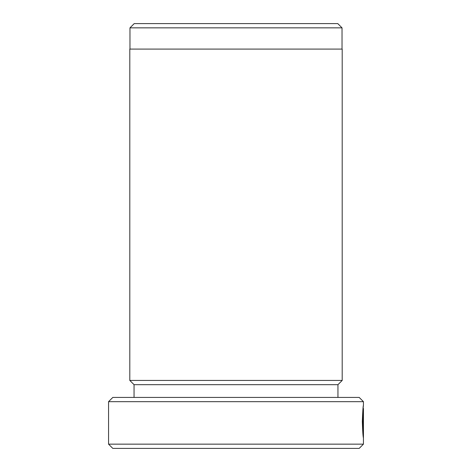 <?xml version="1.0" encoding="UTF-8"?>
<svg xmlns="http://www.w3.org/2000/svg" width="472" height="472" viewBox="0 0 472 472"><rect width="100%" height="100%" fill="white"/><g stroke="black" fill="none" stroke-linecap="round" stroke-linejoin="round"><path stroke-width="0.71" d="M363.027 408.451L363.44 408.451L362.72 421.626L363.328 433.839L363.422 415.036L363.422 438.01C362.986 436.334 362.62 430.871 362.325 421.626C362.702 411.466 363.074 405.979 363.44 405.159L363.08 408.451M108.56 401.672L112.808 397.424L359.192 397.424L363.44 401.672L108.56 401.672L108.56 444.152L363.44 444.152L359.192 448.4L112.808 448.4L108.56 444.152M134.219 23.6L337.781 23.6L342.029 27.848L129.971 27.848L134.219 23.6M342.029 49.088L342.029 27.848M129.971 49.088L129.971 27.848M337.952 384.68L134.048 384.68L129.8 380.432L342.2 380.432L337.952 384.68L337.952 397.424M134.048 384.68L134.048 397.424M363.44 408.457L363.44 444.152M363.44 401.672L363.44 405.159M129.8 380.432L129.8 49.088L342.2 49.088L342.2 380.432M362.933 433.839L363.328 433.839"/></g></svg>
